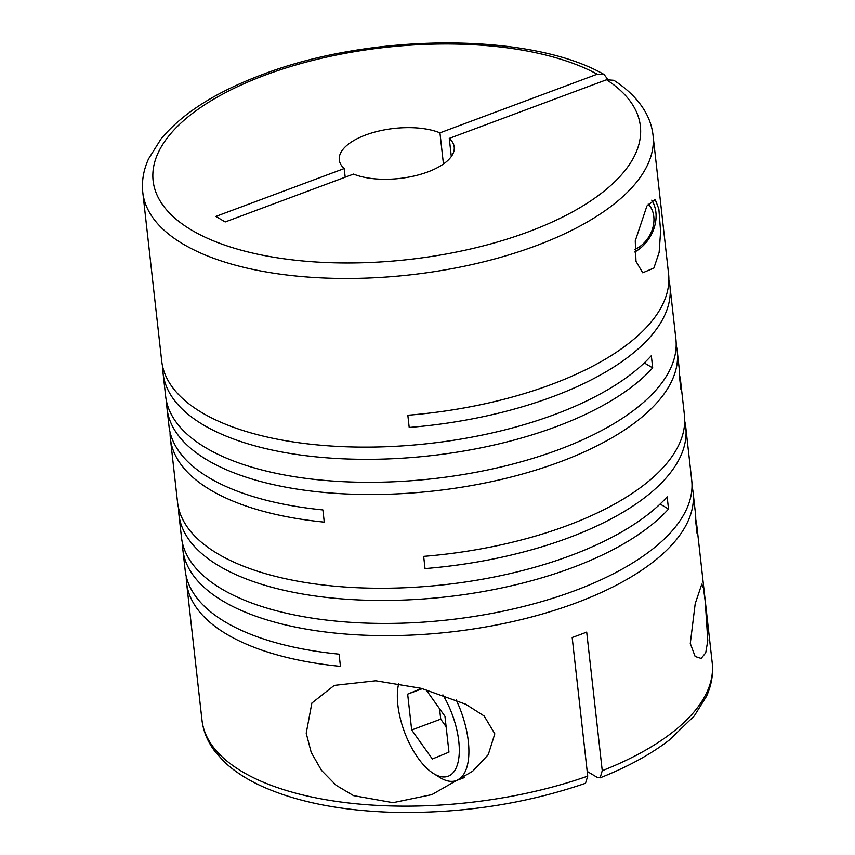<?xml version="1.0" encoding="UTF-8"?>
<svg xmlns="http://www.w3.org/2000/svg" width="855" height="855" viewBox="0 0 855 855"><rect width="100%" height="100%" fill="white"/><g stroke="black" fill="none" stroke-linecap="round" stroke-linejoin="round"><path stroke-width="1.28" d="M398.729 683.498A56.665 25.426 -110.5 0 0 397.864 705.044A56.665 25.426 -110.5 0 0 433.474 773.519A56.665 25.426 -110.5 0 0 458.772 741.242A56.665 25.426 -110.5 0 0 442.89 694.848M433.474 773.519L439.908 777.516A63.601 28.546 -110.5 0 0 456.346 780.572A63.601 28.546 -110.5 0 0 468.305 741.285A63.601 28.546 -110.5 0 0 456.185 699.903M705.268 601.835L703.515 588.358L701.784 584.136L695.201 603.694L690.295 643.484L695.147 656.501L701.153 658.425L705.717 652.846L707.79 640.641L705.268 601.835M587.727 776.137A256.724 111.738 173.6 0 1 201.972 720.102C203.308 731.367 207.658 741.851 215.032 751.534L223.935 761.506C233.725 770.868 246.101 779.001 261.064 785.927C295.606 801.605 338.633 810.38 390.158 812.25C458.686 814.067 523.805 804.416 585.504 783.298L587.727 776.137L572.177 637.499A256.724 111.738 -6.4 0 0 579.519 634.838A256.724 111.738 -6.4 0 0 586.701 632.08L602.251 770.718A256.724 111.738 173.6 0 0 712.215 662.871L696.804 525.462A256.724 111.738 -6.4 0 1 697.049 533.392L695.681 521.187A256.724 111.738 -6.4 0 0 695.436 513.257L693.095 492.352A256.724 111.738 -6.4 0 0 692.016 486.292M166.714 402.32A256.724 111.738 -6.4 0 0 167.014 408.466A256.724 111.738 -6.4 0 0 560.111 461.839A256.724 111.738 -6.4 0 0 677.256 351.234L679.255 369.029A256.724 111.738 -6.4 0 1 679.501 376.948L680.869 389.164A256.724 111.738 -6.4 0 0 680.623 381.234L684.406 414.964A256.724 111.738 -6.4 0 1 567.26 525.579A256.724 111.738 -6.4 0 1 423.663 556.37L425.031 568.575A256.724 111.738 -6.4 0 0 568.628 537.784A256.724 111.738 -6.4 0 0 685.774 427.169A256.724 111.738 -6.4 0 0 684.705 421.109M170.081 432.32A256.724 111.738 -6.4 0 0 170.38 438.465L177.53 502.206A256.724 111.738 -6.4 0 0 570.627 555.579A256.724 111.738 -6.4 0 0 667.157 496.819L668.535 509.035A256.724 111.738 -6.4 0 1 571.995 567.784A256.724 111.738 -6.4 0 1 178.898 514.411A256.724 111.738 -6.4 0 1 178.599 508.265M178.898 514.411L181.474 537.378A256.724 111.738 -6.4 0 0 574.571 590.762A256.724 111.738 -6.4 0 0 691.716 480.147L685.774 427.169M182.543 543.438A256.724 111.738 -6.4 0 0 182.842 549.594A256.724 111.738 -6.4 0 0 575.939 602.967A256.724 111.738 -6.4 0 0 693.095 492.352M696.804 525.462A256.724 111.738 -6.4 0 0 695.735 519.402M182.842 549.594L185.193 570.488A256.724 111.738 -6.4 0 0 339.082 654.161L340.45 666.366A256.724 111.738 -6.4 0 1 186.561 582.693A256.724 111.738 -6.4 0 1 186.262 576.548M306.208 733.216L311.199 752.368L321.459 770.355L336.122 785.296L353.564 795.642L393.001 802.685L431.882 794.626L472.601 771.306L488.258 754.666L494.81 733.814L484.133 715.977L465.665 704.221L421.226 688.328L375.773 680.783L334.284 685.389L311.872 703.056L306.208 733.216M680.623 381.234A256.724 111.738 -6.4 0 0 679.554 375.174M162.771 367.137A256.724 111.738 -6.4 0 0 163.07 373.282A256.724 111.738 -6.4 0 0 556.167 426.666A256.724 111.738 -6.4 0 0 652.696 367.907L651.328 355.701A256.724 111.738 -6.4 0 1 554.799 414.451A256.724 111.738 -6.4 0 1 161.702 361.077L142.785 192.428A256.724 111.738 173.6 0 0 535.882 245.802A256.724 111.738 173.6 0 0 653.028 135.197L668.578 273.835A256.724 111.738 -6.4 0 1 551.432 384.451A256.724 111.738 -6.4 0 1 407.835 415.241L409.203 427.447A256.724 111.738 -6.4 0 0 552.8 396.656A256.724 111.738 -6.4 0 0 669.946 286.051A256.724 111.738 -6.4 0 0 668.877 279.991M163.07 373.282L165.646 396.26A256.724 111.738 -6.4 0 0 558.742 449.634A256.724 111.738 -6.4 0 0 675.888 339.018L669.946 286.051M677.256 351.234A256.724 111.738 -6.4 0 0 676.187 345.174M167.014 408.466L169.012 426.26A256.724 111.738 -6.4 0 0 322.901 509.933L324.269 522.138A256.724 111.738 -6.4 0 1 170.38 438.465M451.312 156.529L449.27 138.392A57.819 25.169 173.6 0 1 454.208 147.017A57.819 25.169 173.6 0 1 427.821 171.93A57.819 25.169 173.6 0 1 353.543 174.089L225.186 221.947L215.855 216.411L344.223 168.542A57.819 25.169 173.6 0 1 339.285 159.917A57.819 25.169 173.6 0 1 375.142 131.98A57.819 25.169 173.6 0 1 439.951 132.846L443.446 164M634.72 249.489A27.755 21.664 120.7 0 0 653.797 216.55A27.755 21.664 120.7 0 0 648.186 204.056M634.763 251.99A34.692 27.071 120.7 0 0 655.881 212.168A34.692 27.071 120.7 0 0 651.724 200.134M646.925 205.97L635.265 240.832L635.981 261.309L642.714 272.798L653.883 268.053L659.141 252.385L660.605 231.449L658.863 208.983L655.187 199.493L646.925 205.97M449.27 138.392L606.548 79.739L613.858 80.285C627.495 89.07 637.787 99.255 644.723 110.829C649.276 118.535 652.044 126.658 653.028 135.197M345.185 177.199L344.223 168.542M607.777 79.365L604.079 74.471L597.228 74.193L439.951 132.846M602.251 770.718L600.125 777.847L597.196 777.377L587.193 771.434M422.413 688.638L407.664 694.142L411.683 729.988L432.341 758.984L448.971 752.144L444.953 716.298L425.918 689.579M439.566 708.731L440.731 719.151L411.683 729.988M660.124 504.033L668.535 509.035M644.296 362.915L652.696 367.907M440.731 719.151L446.118 726.718M421.579 688.425L407.664 694.142M606.548 79.739A245.161 106.704 173.6 0 1 528.508 231.769A245.161 106.704 173.6 0 1 191.477 230.016A245.161 106.704 173.6 0 1 264.986 75.165A245.161 106.704 173.6 0 1 597.228 74.193M456.346 780.572L464.404 777.569M201.972 720.102L186.561 582.693M604.079 74.471C530.025 31.977 370.749 32.811 262.111 74.674C215.941 91.955 182.243 113.394 161.007 138.991L148.631 158.72C143.533 169.846 141.577 181.089 142.785 192.428M712.215 662.871C713.412 674.157 711.488 685.336 706.444 696.419L694.239 715.988L669.176 740.152C650.58 754.431 627.559 766.999 600.125 777.847"/></g></svg>
